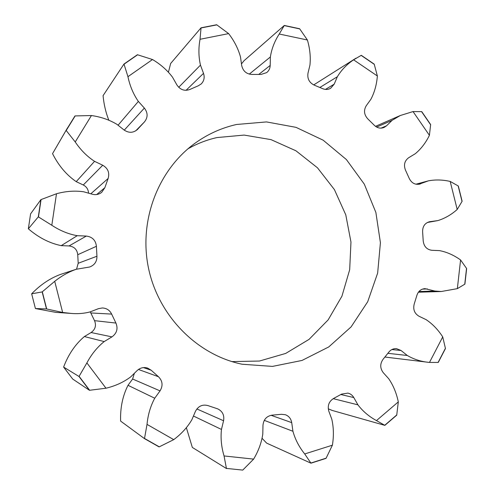 <?xml version="1.0" encoding="UTF-8"?>
<svg xmlns="http://www.w3.org/2000/svg" width="495" height="495" viewBox="0 0 495 495"><rect width="100%" height="100%" fill="white"/><g stroke="black" fill="none" stroke-linecap="round" stroke-linejoin="round"><path stroke-width="0.74" d="M310.953 463.184L304.716 453.952L332.399 445.191L326.032 458.364L310.953 463.184L266.644 443.118L262.127 438.366M326.081 458.191L310.829 463.06M384.863 425.366L376.478 420.589L398.308 401.891L396.73 415.163L384.863 425.366L332.096 410.411L328.259 408.79M396.712 414.983L384.708 425.304M438.267 362.427L429.481 362.433L442.734 336.909L445.457 348.536L438.267 362.427M445.376 348.381L438.106 362.433M464.898 284.142L457.349 288.641L460.579 259.955L466.649 268.55L464.898 284.142M466.525 268.438L464.756 284.21M462.132 201.261L457.201 209.472L450.19 181.424L458.321 186.021L462.132 201.261M458.166 185.965L462.021 201.385M430.644 124.548L429.413 135.321L413.04 111.573L421.752 111.635L430.644 124.548M421.591 111.647L430.582 124.709M374.208 64.127L377.369 75.989L353.603 59.827L361.288 55.316L374.208 64.127M361.146 55.384L374.208 64.3M299.63 28.741L307.395 39.996L279.242 34.019L284.303 25.449L299.63 28.741M284.198 25.579L299.698 28.908M216.662 24.75L228.634 33.611L200.029 39.291L201.05 27.8L216.662 24.75M201.001 27.974L216.785 24.886M137.412 54.722L152.51 59.53L127.945 76.688L123.979 64.041L137.412 54.722M123.998 64.226L137.585 54.797M74.974 115.929L91.427 115.539L75.228 141.966L66.095 130.34L74.974 115.929M66.188 130.513L75.166 115.935M40.887 199.64L56.486 193.749L51.814 225.262L38.313 216.847L40.887 199.64L30.591 213.871L28.351 228.795L38.313 216.847M38.462 216.971L41.066 199.565M42.162 291.92L54.716 281.315L62.648 312.456L46.499 308.936L42.162 291.92L31.655 293.82L35.417 308.546L46.499 308.936M46.685 308.991L42.298 291.784M79.002 376.497L86.885 362.922L105.992 388.216L89.459 390.289L79.002 376.497L63.614 367.073L72.703 379.046L89.459 390.289M89.651 390.27L79.076 376.311M144.491 438.626L147.021 424.388L173.733 439.64L159.093 446.917L144.491 438.626L120.613 421.09C120.186 407.806 122.649 395.876 128.013 385.308L154.737 398.221C150.517 406.049 147.943 414.767 147.021 424.388M159.254 446.818L144.484 438.434M226.425 468.406L224.056 455.951L253.632 459.106L242.754 470.101L226.425 468.406L242.754 470.101M253.632 459.106C258.458 451.007 261.509 442.679 262.789 434.115L262.975 425.285C263.606 419.389 266.706 415.998 272.269 415.132L281.414 414.309L285.374 414.717C288.901 416.072 291.017 418.714 291.716 422.631L292.929 431.263C295.193 439.436 299.122 446.997 304.716 453.952M173.733 439.64C181.387 433.936 187.438 427.284 191.899 419.686L195.42 411.394C198.254 406.073 202.461 404.143 208.03 405.615L217.788 408.895C222.552 411.296 224.483 415.243 223.567 420.75L221.463 429.443C220.51 438.149 221.376 446.979 224.056 455.951M105.992 388.216C115.372 385.976 123.614 382.196 130.711 376.881L137.189 370.526C140.252 367.748 143.717 366.931 147.584 368.07L151.222 370.26L158.474 376.738L138.458 369.462M62.648 312.456L71.002 313.409L55.793 312.364L35.417 308.546M71.002 313.409C77.635 314.003 83.977 313.514 90.016 311.937L98.48 308.657L102.372 307.958C106.654 308.199 109.748 310.247 111.647 314.09L115.923 323.056L94.533 320.661C96.475 325.481 95.331 329.441 91.092 332.529L84.385 336.557C75.308 344.26 68.384 354.432 63.614 367.073M51.814 225.262C59.988 230.651 68.465 234.129 77.245 235.688L86.316 236.065L69.052 245.941L61.225 245.638C49.568 243.237 38.61 237.625 28.351 228.795M75.228 141.966C80.654 150.016 87.095 156.47 94.557 161.339L102.737 165.243L83.278 184.988L76.218 181.653C66.441 174.927 58.546 165.59 52.544 153.648L66.095 130.34M108.807 120.167C105.794 112.526 103.882 104.358 103.071 95.659L123.979 64.041M127.945 76.688C129.882 85.932 133.353 94.174 138.352 101.413L144.367 108.083L124.251 130.148M168.449 72.146L170.645 63.49L201.05 27.8M200.029 39.291C198.415 48.176 198.557 56.789 200.469 65.123L203.519 73.359L186.04 90.331M241.467 63.935L243.979 60.767L284.303 25.449M279.242 34.019C274.583 41.221 271.625 48.869 270.369 56.974L270.196 65.433L258.811 74.38M353.603 59.827C346.791 64.393 341.371 70.03 337.343 76.737L334.181 84.181L325.456 89.409M413.04 111.573L400.269 115.527L392.083 120.353L386.546 125.792L381.039 128.137M450.19 181.424C442.666 179.728 435.408 179.53 428.423 180.836L418.869 184.288M460.579 259.955C453.835 255.129 446.799 252.017 439.473 250.612L431.881 250.297C426.795 249.585 423.906 246.454 423.213 240.904L422.612 231.765C422.544 226.382 424.883 223.035 429.629 221.71L437.834 220.597C444.788 218.456 451.248 214.75 457.201 209.472M442.734 336.909C438.056 329.67 432.512 323.909 426.09 319.634L419.042 316.262C414.494 313.533 412.886 309.462 414.21 304.035L416.895 295.323C418.256 291.246 420.929 289.018 424.902 288.635L434.839 291.029L441.262 291.512L457.349 288.641M398.308 401.891C396.476 393.123 393.29 385.413 388.742 378.762L383.279 372.698C379.962 368.274 379.906 363.788 383.111 359.246L388.785 352.18C390.846 349.618 393.432 348.449 396.545 348.659L401.037 350.497L407.298 355.484C413.808 359.314 421.01 361.61 428.911 362.371L429.481 362.433M332.399 445.191C333.877 436.076 333.68 427.426 331.805 419.234L328.841 411.24C327.319 405.683 328.915 401.42 333.618 398.444L341.581 394.107L347.929 393.104C350.46 393.729 352.421 395.214 353.801 397.565L357.928 404.848C362.841 411.308 369.022 416.555 376.478 420.589M429.413 135.321C425.743 142.832 421.016 148.983 415.225 153.759L408.697 157.707C404.557 160.801 403.493 164.953 405.498 170.169L409.278 178.503C411.605 183.076 415.082 184.944 419.711 184.109L420.527 183.843M377.369 75.989C376.67 84.657 374.505 92.441 370.866 99.328L366.25 105.72C363.54 110.329 364.048 114.71 367.779 118.862L374.257 125.254C377.202 128.05 380.451 128.799 384.002 127.493L386.546 125.792M307.395 39.996C309.938 48.659 310.786 57.036 309.938 65.136L307.995 73.149C307.172 78.674 309.251 82.671 314.238 85.134L322.585 88.63C325.401 89.824 328.086 89.706 330.641 88.277L334.181 84.181M228.634 33.611C234.284 40.98 238.231 48.745 240.477 56.913L241.678 65.433C242.983 71.094 246.417 74.095 251.98 74.442L261.063 74.423L266.681 72.61C268.903 70.816 270.072 68.421 270.196 65.433M152.51 59.53C160.64 64.362 167.316 70.265 172.538 77.226L176.913 84.954C180.291 89.867 184.641 91.365 189.956 89.434L198.408 85.728L201.218 83.94C204.07 80.988 204.837 77.461 203.519 73.359M135.661 130.897L144.367 122.011C147.999 117.525 147.999 112.879 144.367 108.083M144.367 122.011L137.115 129.814M91.427 115.539C100.9 116.876 109.42 119.821 116.987 124.375L124.053 129.993C128.836 133.211 133.334 133.019 137.53 129.412L137.919 128.991M90.808 193.805L108.133 178.478C109.766 172.749 107.966 168.343 102.737 165.243M108.133 178.478L104.853 187.698L96.704 194.535M56.486 193.749C65.804 191.181 74.863 190.526 83.649 191.782L92.386 194.244C95.838 195.123 98.95 194.479 101.704 192.332L104.853 187.698M69.052 245.941C74.25 246.615 77.152 249.542 77.746 254.721L96.407 246.3C95.714 240.279 92.348 236.87 86.316 236.065M96.407 246.3L96.94 256.243L78.198 263.266L76.57 269.156M54.716 281.315C61.498 275.938 68.656 271.922 76.205 269.274L89.682 266.997C94.594 265.091 97.014 261.509 96.94 256.243M91.092 332.529L111.963 336.872C116.863 333.271 118.187 328.668 115.923 323.056M111.963 336.872L104.191 341.575C97.237 347.162 91.47 354.284 86.885 362.922M134.38 373.286L132.611 379.015L160.04 390.877C163.152 385.667 162.626 380.952 158.474 376.738M160.04 390.877L154.737 398.221M236.591 124.474L266.514 121.925L295.991 127.339L323.173 140.196L346.401 159.563L364.308 184.159L375.872 212.442L380.414 242.686L377.654 273.067L367.705 301.733L351.097 326.904L328.754 346.939L302 360.453L272.473 366.405L242.105 364.233C196.967 354.896 158.338 315.841 148.451 267.919C138.526 220.003 158.511 168.832 196.249 142.362C208.643 133.7 222.094 127.735 236.591 124.474M187.908 148.834C197.084 143.63 206.755 139.875 216.928 137.573L244.134 135.079L271.012 139.627L295.942 150.789L317.474 167.799L334.403 189.585L345.776 214.824L350.967 242.055L349.68 269.707L341.946 296.165L328.16 319.875L309.053 339.378L285.695 353.43L259.436 361.041L231.889 361.598M186.368 427.723L192.338 447.43L226.5 468.579M132.611 379.015L128.013 385.308M90.251 311.844L94.533 320.661M76.205 269.274L60.31 274.484C49.89 278.382 40.343 284.829 31.655 293.82M77.746 254.721L78.198 263.266M83.278 184.988C86.606 186.733 88.351 189.455 88.525 193.155M67.475 127.927L52.544 153.648M61.225 245.638L77.245 235.688M76.218 181.653L94.557 161.339M118.058 125.223L138.352 101.413M178.701 87.299L200.469 65.123M249.27 74.126L270.369 56.974M319.9 87.448L337.343 76.737M376.627 127.06L392.083 120.353M416.029 184.227L427.593 181.108M196.862 408.95L223.567 420.75M193.452 416.023L221.463 429.443M143.445 367.593L151.222 370.26M84.385 336.557L104.191 341.575M90.845 312.958L111.647 314.09M429.276 221.785L429.994 221.655M427.395 222.472L437.487 220.652M422.421 289.123L427.426 288.938M418.925 291.536L434.839 291.029M391.867 349.569L401.037 350.497M387.913 353.319L407.298 355.484M340.863 394.527L353.801 397.565M333.228 398.654L357.928 404.848M271.062 415.286L291.716 422.631M264.281 420.36L292.929 431.263M356.054 58.144L313.712 84.911M375.495 126.343L400.269 115.527M415.936 184.208L428.423 180.836M437.834 220.597L427.377 222.484M441.262 291.512L418.393 292.211M428.911 362.371L384.949 357.043"/></g></svg>

